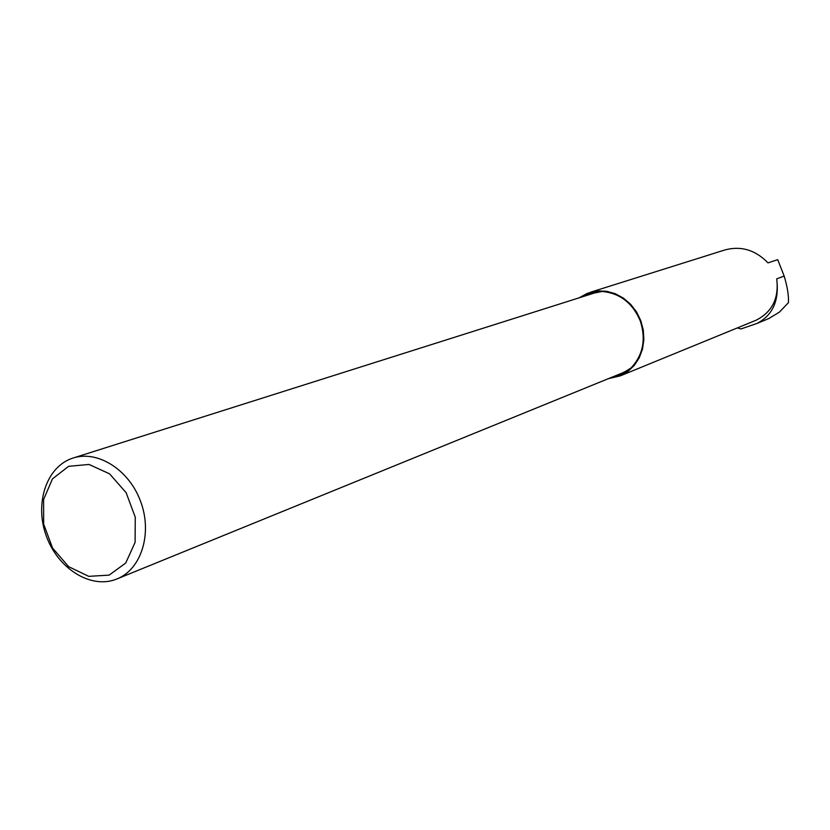 <?xml version="1.0" encoding="UTF-8"?>
<svg xmlns="http://www.w3.org/2000/svg" width="830" height="830" viewBox="0 0 830 830"><rect width="100%" height="100%" fill="white"/><g stroke="black" fill="none" stroke-linecap="round" stroke-linejoin="round"><path stroke-width="1.25" d="M768.673 318.616L779.474 312.08L788.438 302.649C788.801 295.553 787.38 286.703 784.174 276.089L776.693 278.849C779.422 300.439 772.813 315.317 756.877 323.493L740.941 328.96L737.32 327.933M776.693 278.849C779.131 298.178 772.263 311.976 756.099 320.235L755.321 320.556M784.174 276.089L777.72 259.676L767.989 262.861C755.373 249.923 740.993 245.628 724.849 249.965L590.161 292.336M579.112 297.846L587.484 293.249L597.756 290.925L606.595 291.288L615.289 293.716L623.434 298.126L630.624 304.288L636.517 311.924L640.802 320.66L643.302 330.081L643.862 339.729L642.493 349.119L639.245 357.813L634.286 365.397L627.864 371.508L620.29 375.865L608.307 378.688M581.166 297.192L591.354 292.658L602.538 291.496C620.124 293.312 632.709 303.126 640.283 320.94C646.176 339.325 643.115 354.981 631.091 367.918L618.246 375.99L610.309 377.878M629.887 369.039L622.946 372.722M73.725 457.838L594.155 293.083L601.875 291.465M109.135 575.128L88.758 576.352L68.61 566.651L52.56 548.039L43.658 524.114L43.606 499.473L52.477 478.848L68.641 466.304L89.028 464.458L109.591 473.847L126.139 492.698L135.269 517.225L135.093 542.384L125.714 563.051L109.135 575.128M115.339 579.568C89.702 588.875 57.343 567.886 46.096 535.423C34.455 503.105 46.563 466.699 72.511 458.222C97.131 449.673 128.816 469.355 140.529 501.206C152.564 532.933 141.64 568.778 117.528 578.707L115.339 579.568M620.29 375.865L756.099 320.235M769.493 318.274L756.877 323.493M117.528 578.707L623.787 372.38"/></g></svg>
